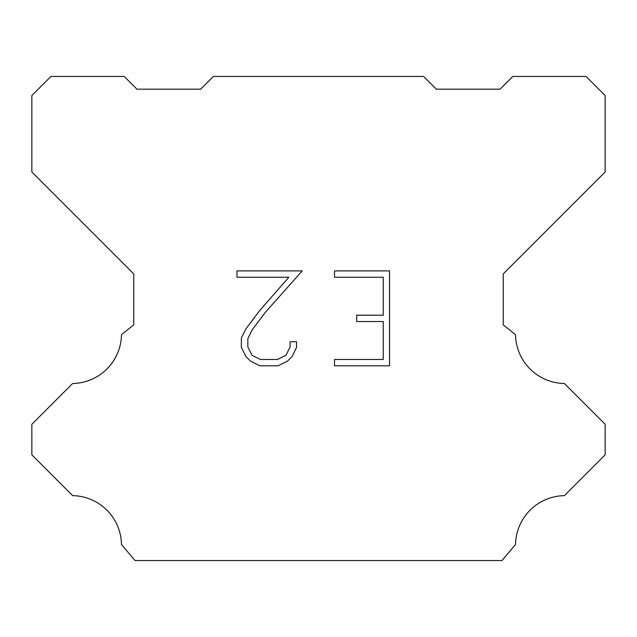 <?xml version="1.0" encoding="UTF-8"?>
<svg xmlns="http://www.w3.org/2000/svg" width="637" height="637" viewBox="0 0 637 637"><rect width="100%" height="100%" fill="white"/><g stroke="black" fill="none" stroke-linecap="round" stroke-linejoin="round"><path stroke-width="0.96" d="M383.227 359.475L383.227 321.518L356.664 321.518L356.664 315.196L383.227 315.196L383.227 277.238L334.489 277.238L334.489 270.908L389.549 270.908L389.549 365.797L334.489 365.797L334.489 359.475L383.227 359.475M296.531 341.735L296.531 347.428L292.017 356.688L287.327 361.29L278.058 365.797L259.832 365.797L250.628 361.227L245.93 356.593L241.359 347.332L241.359 337.936L245.93 328.859L259.339 311.015L288.808 277.238L236.972 277.238L236.972 270.908L302.209 270.908L265.271 312.409L252.109 329.95L247.849 338.605L247.849 346.934L251.989 355.279L260.39 359.475L277.565 359.475L285.902 355.263L290.106 346.934L290.106 341.735L296.531 341.735M213.395 76.44L423.605 76.44L436.345 89.18L500.045 89.18L512.785 76.44L586.04 76.44L605.15 95.55L605.15 171.99L503.23 273.91L503.23 324.87L515.516 334.656A49.686 49.686 0 0 0 564.374 383.514L605.142 424.282L605.142 454.858L564.374 495.642A49.686 49.686 0 0 0 515.532 544.492L501.956 560.56L135.044 560.56L121.468 544.492A49.662 49.662 0 0 0 72.626 495.642L31.858 454.858L31.858 424.282L72.626 383.514A49.71 49.71 0 0 0 121.484 334.656L133.77 324.87L133.77 273.91L31.85 171.99L31.85 95.55L50.96 76.44L124.215 76.44L136.955 89.18L200.655 89.18L213.395 76.44"/></g></svg>
